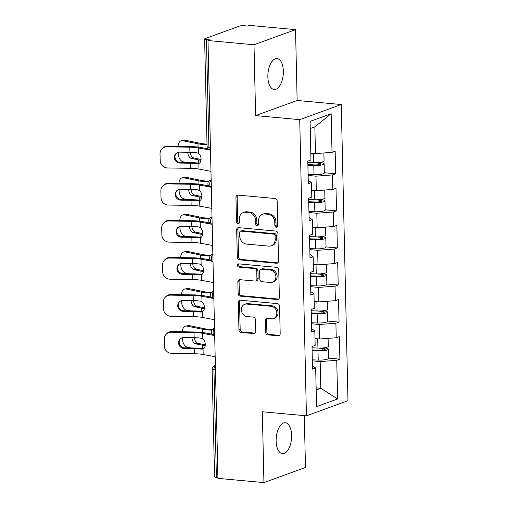 <?xml version="1.0" encoding="UTF-8"?>
<svg xmlns="http://www.w3.org/2000/svg" width="508" height="508" viewBox="0 0 508 508"><rect width="100%" height="100%" fill="white"/><g stroke="black" fill="none" stroke-linecap="round" stroke-linejoin="round"><path stroke-width="0.76" d="M276.333 227.33A1.664 1.41 -110 0 0 277.743 225.831L277.178 201.041A2.381 2.019 -110 0 0 275.063 198.514L237.947 195.104A2.381 2.019 -110 0 0 237.185 195.199A2.381 2.019 -110 0 0 235.941 197.244L236.506 222.034A1.664 1.41 -110 0 0 239.389 222.301L239.319 219.094A7.62 6.452 -110 0 1 243.307 212.541A7.62 6.452 -110 0 1 245.745 212.236L248.837 212.515A7.62 6.452 -110 0 1 255.607 220.593L255.676 223.799A1.664 1.41 -110 0 0 258.566 224.066L258.489 220.859A7.62 6.452 -110 0 1 262.484 214.306A7.62 6.452 -110 0 1 264.922 213.995L268.014 214.281A7.62 6.452 -110 0 1 274.784 222.358L274.853 225.565A1.664 1.41 -110 0 0 276.333 227.33M276.117 441.014A15.519 7.658 -84.7 0 1 285.286 422.732A15.519 7.658 -84.7 0 1 291.617 435.369A15.519 7.658 -84.7 0 1 282.442 453.65A15.519 7.658 -84.7 0 1 276.117 441.014M267.856 76.867A15.519 7.658 -84.7 0 1 277.025 58.585A15.519 7.658 -84.7 0 1 283.35 71.215A15.519 7.658 -84.7 0 1 274.18 89.497A15.519 7.658 -84.7 0 1 267.856 76.867M265.652 332.34A2.381 2.019 -110 0 0 267.767 334.861L278.181 335.82A2.381 2.019 -110 0 0 278.943 335.725A2.381 2.019 -110 0 0 280.187 333.68L279.565 306.146A2.381 2.019 -110 0 0 277.451 303.625L240.335 300.209A2.381 2.019 -110 0 0 239.573 300.304A2.381 2.019 -110 0 0 238.328 302.355L238.951 329.882A2.381 2.019 -110 0 0 241.065 332.41L253.644 333.565A2.381 2.019 -110 0 0 254.406 333.47A2.381 2.019 -110 0 0 255.651 331.419L255.384 319.64A2.381 2.019 -110 0 0 253.27 317.113L247.034 316.541A6.369 5.397 -110 0 1 241.503 310.985A6.369 5.397 -110 0 1 244.71 304.317A6.369 5.397 -110 0 1 246.748 304.057L271.183 306.305A6.369 5.397 -110 0 1 276.714 311.868A6.369 5.397 -110 0 1 273.501 318.535A6.369 5.397 -110 0 1 271.462 318.789L267.392 318.414A2.381 2.019 -110 0 0 266.63 318.51A2.381 2.019 -110 0 0 265.386 320.561L265.652 332.34L266.865 331.902A2.381 2.019 -110 0 0 268.98 334.423L279.387 335.382A2.381 2.019 -110 0 0 279.502 335.388M255.607 115.595L297.142 100.463L295.535 29.635L254 44.767L255.607 115.595L299.72 119.659L306.438 415.823L262.325 411.766L263.938 482.6L217.932 478.365L207.994 40.532L209.81 39.872L206.451 39.56L208.896 147.237L210.42 147.377M254 44.767L207.994 40.532M276.53 263.258A2.381 2.019 -110 0 0 277.292 263.163A2.381 2.019 -110 0 0 278.543 261.118L277.914 233.585A2.381 2.019 -110 0 0 275.8 231.064L238.69 227.648A2.381 2.019 -110 0 0 237.928 227.743A2.381 2.019 -110 0 0 236.677 229.794L237.306 257.321A2.381 2.019 -110 0 0 239.42 259.848L276.53 263.258L277.743 262.82A2.381 2.019 -110 0 0 277.857 262.827M278.74 269.869L279.362 297.396A2.381 2.019 -110 0 1 278.117 299.447A2.381 2.019 -110 0 1 277.355 299.542L240.24 296.126A2.381 2.019 -110 0 1 238.125 293.605L237.858 281.819A2.381 2.019 -110 0 1 239.109 279.775A2.381 2.019 -110 0 1 239.871 279.679L254.921 281.064A2.381 2.019 -110 0 0 255.683 280.968A2.381 2.019 -110 0 0 256.927 278.917L256.75 271.101A2.381 2.019 -110 0 0 254.635 268.58L238.97 267.138A1.664 1.41 -110 0 1 238.893 263.874L276.625 267.341A2.381 2.019 -110 0 1 278.74 269.869M299.72 119.659L341.255 104.527L347.974 400.691L306.438 415.823M328.543 358.14L339.89 359.181L339.376 336.601L336.233 337.75L319.672 338.988L315.004 338.557M339.89 359.181L336.74 360.331L337.617 398.951L316.548 406.629L315.671 368.008L312.522 369.151L312.014 346.57L315.163 345.421L314.833 330.924L311.683 332.073L311.169 309.493L314.319 308.343L313.988 293.846L310.839 294.989L310.331 272.409L313.474 271.266L313.15 256.762L310.001 257.912L309.486 235.331L312.636 234.182L312.306 219.685L309.156 220.828L308.648 198.247L311.791 197.104L311.468 182.601L308.318 183.75L307.804 161.169L310.953 160.02L310.077 121.393L331.146 113.722L332.022 152.343L315.468 153.587L310.794 153.156M324.333 172.733L335.686 173.78L335.172 151.2L332.022 152.343M335.686 173.78L332.537 174.923L332.867 189.427L316.306 190.665L311.639 190.233M325.177 209.817L336.525 210.858L336.01 188.278L332.867 189.427M336.525 210.858L333.375 212.007L333.705 226.505L317.151 227.743L312.477 227.317M326.015 246.894L337.369 247.942L336.855 225.361L333.705 226.505M337.369 247.942L334.22 249.085L334.55 263.589L317.989 264.827L313.322 264.395M326.86 283.978L338.207 285.02L337.693 262.439L334.55 263.589M338.207 285.02L335.058 286.169L335.388 300.666L318.834 301.904L314.16 301.479M327.698 321.056L339.052 322.104L338.538 299.523L335.388 300.666M339.052 322.104L335.902 323.247L336.233 337.75M319.672 338.988L319.341 324.485L311.493 323.767M311.607 328.625L314.833 330.924M335.902 323.247L319.341 324.485M318.834 301.904L318.503 287.407L310.655 286.683M310.763 291.541L313.988 293.846M335.058 286.169L318.503 287.407M317.989 264.827L317.659 250.33L309.81 249.606M309.924 254.464L313.15 256.762M334.22 249.085L317.659 250.33M317.151 227.743L316.821 213.246L308.972 212.522M309.08 217.38L312.306 219.685M333.375 212.007L316.821 213.246M316.306 190.665L315.976 176.168L308.127 175.444M308.242 180.302L311.468 182.601M332.537 174.923L315.976 176.168M295.535 29.635L249.53 25.4L247.714 26.06L244.354 25.756A3.639 0.718 -1.3 0 0 239.382 26.124L205.118 38.608A3.639 0.718 -1.3 0 0 204.629 38.983A3.639 0.718 -1.3 0 0 206.451 39.56M315.468 153.587L314.858 126.841L310.236 128.524M331.146 113.722L314.858 126.841M263.938 482.6L305.467 467.468L304.292 415.627M217.913 477.539L216.389 477.399A3.639 0.718 178.7 0 1 214.566 476.815L212.122 369.138A3.639 0.718 178.7 0 0 213.944 369.722L216.389 477.399M297.142 100.463L341.255 104.527M316.173 389.992L320.789 388.309L320.186 361.569L312.337 360.845M316.122 387.877L320.789 388.309L337.617 398.951M312.445 365.703L315.671 368.008M336.74 360.331L320.186 361.569M277.412 226.866A1.664 1.41 -110 0 1 276.066 225.12L275.99 221.913A7.62 6.452 -110 0 0 269.227 213.843L268.014 214.281M262.484 214.306L263.696 213.868A7.62 6.452 -110 0 1 266.135 213.557L269.227 213.843M243.307 212.541L244.519 212.103A7.62 6.452 -110 0 1 246.958 211.792L250.05 212.077A7.62 6.452 -110 0 1 256.819 220.148L256.889 223.355A1.664 1.41 -110 0 0 258.235 225.108M237.833 195.097A2.381 2.019 -110 0 0 237.153 196.806L237.712 221.596A1.664 1.41 -110 0 0 239.058 223.342M238.576 227.641A2.381 2.019 -110 0 0 237.89 229.349L238.512 256.883A2.381 2.019 -110 0 0 240.627 259.404L277.743 262.82M275.088 235.89A1.664 1.41 -110 0 0 273.609 234.124L241.027 231.121A1.664 1.41 -110 0 0 239.624 232.626L239.7 236.01A7.62 6.452 -110 0 0 246.469 244.081L268.738 246.132A7.62 6.452 -110 0 0 271.177 245.821A7.62 6.452 -110 0 0 275.165 239.268L275.088 235.89L276.301 235.445A1.664 1.41 -110 0 0 274.822 233.68L273.609 234.124M240.494 231.191L241.706 230.753A1.664 1.41 -110 0 1 242.24 230.683L274.822 233.68M271.177 245.821L272.383 245.383A7.62 6.452 -110 0 0 276.377 238.83L275.165 239.268M276.301 235.445L276.377 238.83M239.757 279.673A2.381 2.019 -110 0 0 239.071 281.381L239.338 293.16A2.381 2.019 -110 0 0 241.452 295.688L278.568 299.098A2.381 2.019 -110 0 0 278.682 299.11M255.683 280.968L256.896 280.524A2.381 2.019 -110 0 0 258.14 278.479L257.962 270.662A2.381 2.019 -110 0 0 255.848 268.141L240.176 266.7L238.97 267.138M239.033 263.887A1.664 1.41 -110 0 0 240.176 266.7M270.542 282.499A6.369 5.397 -110 0 0 272.58 282.245A6.369 5.397 -110 0 0 275.787 275.577A6.369 5.397 -110 0 0 270.256 270.015L261.645 269.227A2.381 2.019 -110 0 0 260.883 269.323A2.381 2.019 -110 0 0 259.639 271.367L259.817 279.184A2.381 2.019 -110 0 0 261.931 281.705L270.542 282.499M272.58 282.245L273.787 281.8A6.369 5.397 -110 0 0 277 275.133A6.369 5.397 -110 0 0 271.469 269.577L270.256 270.015M260.883 269.323L262.096 268.878A2.381 2.019 -110 0 1 262.858 268.783L271.469 269.577M267.278 318.408A2.381 2.019 -110 0 0 266.598 320.116L266.865 331.902M273.501 318.535L274.714 318.091A6.369 5.397 -110 0 0 277.927 311.423A6.369 5.397 -110 0 0 272.396 305.867L271.183 306.305M244.71 304.317L245.923 303.879A6.369 5.397 -110 0 1 247.961 303.619L272.396 305.867M240.221 300.203A2.381 2.019 -110 0 0 239.535 301.911L240.163 329.444A2.381 2.019 -110 0 0 242.278 331.965L254.851 333.121A2.381 2.019 -110 0 0 254.965 333.127M200.977 160.28A19.399 3.829 178.7 0 1 198.368 159.849L191.541 158.452A5.575 3.575 79 0 1 187.75 152.267M207.029 144.755A19.399 3.829 178.7 0 1 202.94 144.494A19.399 3.829 178.7 0 1 198.006 143.802L182.734 140.678A7.277 4.661 -101 0 0 181.508 140.665L183.883 140.202A7.277 4.661 79 0 1 185.109 140.214L200.381 143.339A16.25 3.207 -1.3 0 0 204.508 143.923A16.25 3.207 -1.3 0 0 207.016 144.101M181.508 140.665A7.277 4.661 -101 0 0 178.111 146.361M186.69 162.541L183.21 161.83A7.277 4.661 -101 0 1 178.27 153.721L178.238 152.317M190.157 152.305A5.575 3.575 -101 0 0 193.916 157.988L200.743 159.385A16.25 3.207 -1.3 0 0 201.06 159.448M307.886 164.643L314.712 164.91A4.851 0.959 -1.3 0 0 320.98 163.849A4.851 0.959 -1.3 0 0 318.554 163.074L314.306 162.687M319.564 162.452L320.123 162.503A8.001 1.581 178.7 0 1 324.129 163.779A8.001 1.581 178.7 0 1 313.792 165.519L307.899 165.297M323.882 152.952L324.066 160.928A8.001 1.581 178.7 0 1 313.728 162.668L307.835 162.446M319.513 153.283A8.001 1.581 178.7 0 1 316.255 153.524M315.043 153.543A8.001 1.581 178.7 0 1 313.519 153.518L310.801 153.416M324.129 163.779L324.339 172.93A8.001 1.581 178.7 0 1 314.001 174.676L308.108 174.447M176.155 153.429A5.575 5.366 -136 0 0 180.581 162.439L179.978 163.068A5.575 5.366 44 0 1 175.844 153.727A5.575 5.366 44 0 1 179.73 152.133L189.929 152.298A16.25 3.207 178.7 0 1 194.939 152.559A16.25 3.207 178.7 0 1 196.996 152.794L198.615 153.486A5.575 3.747 78.2 0 1 201.066 158.953A5.575 3.747 78.2 0 1 198.844 163.551L198.361 163.703M167.005 146.812A7.277 6.998 -136 0 0 161.931 148.888L162.528 148.266A7.277 6.998 44 0 1 167.602 146.19L167.005 146.812L189.814 147.193A16.25 3.207 178.7 0 1 194.824 147.453A16.25 3.207 178.7 0 1 198.488 147.942L209.41 149.974M207.81 148.774L200.774 147.46A19.399 3.829 -1.3 0 0 196.399 146.876A19.399 3.829 -1.3 0 0 190.417 146.564L167.602 146.19M161.931 148.888A7.277 6.998 -136 0 0 160.026 153.822L160.179 160.719A7.277 6.998 -136 0 0 167.481 167.964L190.29 168.345A16.25 3.207 178.7 0 1 195.301 168.605A16.25 3.207 178.7 0 1 198.971 169.094L198.844 163.551L197.244 163.728L199.307 163.297M179.978 163.068L190.176 163.233A16.25 3.207 178.7 0 1 195.186 163.493A16.25 3.207 178.7 0 1 197.244 163.728M199.403 163.227A19.399 3.829 -1.3 0 0 196.761 162.922A19.399 3.829 -1.3 0 0 190.779 162.611L180.581 162.439M198.971 169.094L210.966 171.329M201.822 197.358A19.399 3.829 178.7 0 1 199.212 196.926L192.386 195.529A5.575 3.575 79 0 1 188.595 189.344M208.394 181.851A19.399 3.829 178.7 0 1 203.778 181.578A19.399 3.829 178.7 0 1 198.844 180.88L183.572 177.756A7.277 4.661 -101 0 0 182.353 177.743L184.728 177.286A7.277 4.661 79 0 1 185.947 177.298L201.219 180.423A16.25 3.207 -1.3 0 0 205.353 181A16.25 3.207 -1.3 0 0 208.845 181.223M182.353 177.743A7.277 4.661 -101 0 0 178.956 183.445M187.528 199.625L184.055 198.914A7.277 4.661 -101 0 1 179.108 190.805L179.076 189.395M191.002 189.389A5.575 3.575 -101 0 0 194.761 195.072L201.587 196.469A16.25 3.207 -1.3 0 0 201.905 196.526M308.724 201.727L315.557 201.987A4.851 0.959 -1.3 0 0 321.818 200.933A4.851 0.959 -1.3 0 0 319.392 200.158L315.151 199.765M320.402 199.53L320.967 199.587A8.001 1.581 178.7 0 1 324.974 200.857A8.001 1.581 178.7 0 1 314.636 202.603L308.737 202.374M324.726 190.036L324.904 198.006A8.001 1.581 178.7 0 1 314.573 199.752L308.674 199.523M320.358 190.36A8.001 1.581 178.7 0 1 317.1 190.608M315.881 190.627A8.001 1.581 178.7 0 1 314.363 190.602L311.645 190.494M324.974 200.857L325.177 210.007A8.001 1.581 178.7 0 1 314.839 211.753L308.947 211.525M202.66 234.442A19.399 3.829 178.7 0 1 200.05 234.01L193.224 232.613A5.575 3.575 79 0 1 189.433 226.428M209.233 218.935A19.399 3.829 178.7 0 1 204.622 218.656A19.399 3.829 178.7 0 1 199.688 217.964L184.417 214.84A7.277 4.661 -101 0 0 183.191 214.827L185.566 214.363A7.277 4.661 79 0 1 186.792 214.376L202.063 217.5A16.25 3.207 -1.3 0 0 206.191 218.084A16.25 3.207 -1.3 0 0 209.69 218.3M183.191 214.827A7.277 4.661 -101 0 0 179.794 220.523M188.373 236.703L184.893 235.991A7.277 4.661 -101 0 1 179.953 227.882L179.921 226.479M191.84 226.466A5.575 3.575 -101 0 0 195.599 232.15L202.425 233.547A16.25 3.207 -1.3 0 0 202.743 233.61M309.569 238.804L316.395 239.065A4.851 0.959 -1.3 0 0 322.663 238.011A4.851 0.959 -1.3 0 0 320.237 237.236L315.989 236.849M321.246 236.614L321.805 236.665A8.001 1.581 178.7 0 1 325.812 237.941A8.001 1.581 178.7 0 1 315.474 239.681L309.582 239.459M325.571 227.114L325.749 235.09A8.001 1.581 178.7 0 1 315.411 236.83L309.518 236.601M321.196 227.444A8.001 1.581 178.7 0 1 317.938 227.686M316.725 227.705A8.001 1.581 178.7 0 1 315.201 227.679L312.483 227.578M325.812 237.941L326.022 247.091A8.001 1.581 178.7 0 1 315.684 248.831L309.791 248.609M203.505 271.52A19.399 3.829 178.7 0 1 200.895 271.088L194.069 269.691A5.575 3.575 79 0 1 190.278 263.506M210.077 256.013A19.399 3.829 178.7 0 1 205.461 255.74A19.399 3.829 178.7 0 1 200.527 255.041L185.255 251.917A7.277 4.661 -101 0 0 184.036 251.904L186.411 251.447A7.277 4.661 79 0 1 187.63 251.46L202.902 254.584A16.25 3.207 -1.3 0 0 207.035 255.162A16.25 3.207 -1.3 0 0 210.528 255.384M184.036 251.904A7.277 4.661 -101 0 0 180.638 257.607M189.211 273.787L185.738 273.075A7.277 4.661 -101 0 1 180.797 264.966L180.759 263.557M192.684 263.544A5.575 3.575 -101 0 0 196.444 269.227L203.27 270.624A16.25 3.207 -1.3 0 0 203.587 270.688M310.407 275.888L317.24 276.149A4.851 0.959 -1.3 0 0 323.501 275.088A4.851 0.959 -1.3 0 0 321.075 274.32L316.833 273.926M322.085 273.691L322.65 273.749A8.001 1.581 178.7 0 1 326.657 275.019A8.001 1.581 178.7 0 1 316.319 276.765L310.42 276.536M326.409 264.198L326.593 272.167A8.001 1.581 178.7 0 1 316.255 273.914L310.356 273.685M322.04 264.522A8.001 1.581 178.7 0 1 318.783 264.77M317.564 264.789A8.001 1.581 178.7 0 1 316.046 264.757L313.328 264.655M326.657 275.019L326.86 284.169A8.001 1.581 178.7 0 1 316.528 285.915L310.629 285.686M204.343 308.604A19.399 3.829 178.7 0 1 201.733 308.166L194.907 306.769A5.575 3.575 79 0 1 191.122 300.59M210.915 293.097A19.399 3.829 178.7 0 1 206.305 292.818A19.399 3.829 178.7 0 1 201.371 292.125L186.099 289.001A7.277 4.661 -101 0 0 184.874 288.989L187.249 288.525A7.277 4.661 79 0 1 188.474 288.538L203.746 291.662A16.25 3.207 -1.3 0 0 207.88 292.246A16.25 3.207 -1.3 0 0 211.372 292.462M184.874 288.989A7.277 4.661 -101 0 0 181.477 294.684M190.056 310.864L186.576 310.153A7.277 4.661 -101 0 1 181.635 302.044L181.604 300.641M193.523 300.628A5.575 3.575 -101 0 0 197.282 306.311L204.108 307.708A16.25 3.207 -1.3 0 0 204.432 307.772M311.252 312.966L318.078 313.226A4.851 0.959 -1.3 0 0 324.345 312.172A4.851 0.959 -1.3 0 0 321.92 311.398L317.671 311.01M322.929 310.775L323.488 310.826A8.001 1.581 178.7 0 1 327.495 312.103A8.001 1.581 178.7 0 1 317.157 313.842L311.264 313.62M327.254 301.276L327.431 309.245A8.001 1.581 178.7 0 1 317.094 310.991L311.201 310.763M322.878 301.606A8.001 1.581 178.7 0 1 319.627 301.847M318.408 301.866A8.001 1.581 178.7 0 1 316.884 301.841L314.166 301.733M327.495 312.103L327.704 321.253A8.001 1.581 178.7 0 1 317.367 322.993L311.474 322.771M205.188 345.681A19.399 3.829 178.7 0 1 202.578 345.25L195.751 343.853A5.575 3.575 79 0 1 191.96 337.668M211.76 330.175A19.399 3.829 178.7 0 1 207.143 329.895A19.399 3.829 178.7 0 1 202.209 329.203L186.938 326.079A7.277 4.661 -101 0 0 185.718 326.066L188.093 325.609A7.277 4.661 79 0 1 189.313 325.622L204.584 328.746A16.25 3.207 -1.3 0 0 208.718 329.324A16.25 3.207 -1.3 0 0 212.211 329.546M185.718 326.066A7.277 4.661 -101 0 0 182.321 331.762M190.9 347.948L187.42 347.237A7.277 4.661 -101 0 1 182.48 339.128L182.448 337.718M194.367 337.706A5.575 3.575 -101 0 0 198.126 343.389L204.953 344.786A16.25 3.207 -1.3 0 0 205.27 344.849M312.09 350.044L318.922 350.31A4.851 0.959 -1.3 0 0 325.184 349.25A4.851 0.959 -1.3 0 0 322.758 348.482L318.516 348.088M323.767 347.853L324.333 347.904A8.001 1.581 178.7 0 1 328.339 349.18A8.001 1.581 178.7 0 1 318.002 350.926L312.103 350.698M328.092 338.36L328.276 346.329A8.001 1.581 178.7 0 1 317.938 348.069L312.039 347.847M323.723 338.684A8.001 1.581 178.7 0 1 320.465 338.925M319.246 338.95A8.001 1.581 178.7 0 1 317.729 338.919L315.011 338.817M328.339 349.18L328.543 358.33A8.001 1.581 178.7 0 1 318.211 360.077L312.312 359.848M177 190.506A5.575 5.366 -136 0 0 181.426 199.523L180.823 200.146A5.575 5.366 44 0 1 176.682 190.805A5.575 5.366 44 0 1 180.575 189.211L190.773 189.382A16.25 3.207 178.7 0 1 195.783 189.643A16.25 3.207 178.7 0 1 197.841 189.878L199.46 190.57A5.575 3.747 78.2 0 1 201.911 196.037A5.575 3.747 78.2 0 1 199.688 200.628L199.2 200.781M167.843 183.89A7.277 6.998 -136 0 0 162.77 185.972L163.373 185.35A7.277 6.998 44 0 1 168.446 183.267L167.843 183.89L190.652 184.271A16.25 3.207 178.7 0 1 195.663 184.531A16.25 3.207 178.7 0 1 199.333 185.02L210.255 187.052M208.655 185.852L201.619 184.544A19.399 3.829 -1.3 0 0 197.237 183.959A19.399 3.829 -1.3 0 0 191.256 183.648L168.446 183.267M162.77 185.972A7.277 6.998 -136 0 0 160.865 190.906L161.023 197.796A7.277 6.998 -136 0 0 168.326 205.048L191.135 205.429A16.25 3.207 178.7 0 1 196.145 205.689A16.25 3.207 178.7 0 1 199.809 206.178L199.688 200.628L198.088 200.806L200.146 200.374M180.823 200.146L191.021 200.317A16.25 3.207 178.7 0 1 196.031 200.577A16.25 3.207 178.7 0 1 198.088 200.806M200.247 200.304A19.399 3.829 -1.3 0 0 197.606 200A19.399 3.829 -1.3 0 0 191.618 199.695L181.426 199.523M199.809 206.178L211.804 208.407M177.838 227.59A5.575 5.366 -136 0 0 182.264 236.601L181.661 237.23A5.575 5.366 44 0 1 177.527 227.889A5.575 5.366 44 0 1 181.413 226.295L191.611 226.46A16.25 3.207 178.7 0 1 196.621 226.72A16.25 3.207 178.7 0 1 198.679 226.955L200.298 227.648A5.575 3.747 78.2 0 1 202.749 233.115A5.575 3.747 78.2 0 1 200.527 237.712L200.044 237.865M168.688 220.974A7.277 6.998 -136 0 0 163.614 223.05L164.211 222.428A7.277 6.998 44 0 1 169.285 220.351L168.688 220.974L191.497 221.355A16.25 3.207 178.7 0 1 196.507 221.615A16.25 3.207 178.7 0 1 200.171 222.104L211.093 224.136M209.493 222.936L202.457 221.621A19.399 3.829 -1.3 0 0 198.082 221.037A19.399 3.829 -1.3 0 0 192.1 220.726L169.285 220.351M163.614 223.05A7.277 6.998 -136 0 0 161.709 227.984L161.862 234.88A7.277 6.998 -136 0 0 169.164 242.126L191.973 242.506A16.25 3.207 178.7 0 1 196.99 242.767A16.25 3.207 178.7 0 1 200.654 243.256L200.527 237.712L198.926 237.89L200.99 237.458M181.661 237.23L191.859 237.395A16.25 3.207 178.7 0 1 196.869 237.655A16.25 3.207 178.7 0 1 198.926 237.89M201.092 237.388A19.399 3.829 -1.3 0 0 198.444 237.084A19.399 3.829 -1.3 0 0 192.462 236.772L182.264 236.601M200.654 243.256L212.649 245.491M178.683 264.668A5.575 5.366 -136 0 0 183.109 273.685L182.505 274.307A5.575 5.366 44 0 1 178.365 264.966A5.575 5.366 44 0 1 182.258 263.373L192.456 263.544A16.25 3.207 178.7 0 1 197.466 263.804A16.25 3.207 178.7 0 1 199.523 264.033L201.143 264.731A5.575 3.747 78.2 0 1 203.594 270.192A5.575 3.747 78.2 0 1 201.371 274.79L200.882 274.942M169.526 258.051A7.277 6.998 -136 0 0 164.452 260.134L165.056 259.512A7.277 6.998 44 0 1 170.129 257.429L169.526 258.051L192.335 258.432A16.25 3.207 178.7 0 1 197.345 258.693A16.25 3.207 178.7 0 1 201.016 259.182L211.938 261.214M210.337 260.013L203.302 258.705A19.399 3.829 -1.3 0 0 198.92 258.121A19.399 3.829 -1.3 0 0 192.938 257.81L170.129 257.429M164.452 260.134A7.277 6.998 -136 0 0 162.547 265.068L162.706 271.958A7.277 6.998 -136 0 0 170.009 279.209L192.818 279.584A16.25 3.207 178.7 0 1 197.828 279.844A16.25 3.207 178.7 0 1 201.492 280.34L201.371 274.79L199.771 274.968L201.828 274.536M182.505 274.307L192.703 274.479A16.25 3.207 178.7 0 1 197.714 274.739A16.25 3.207 178.7 0 1 199.771 274.968M201.93 274.466A19.399 3.829 -1.3 0 0 199.288 274.161A19.399 3.829 -1.3 0 0 193.3 273.85L183.109 273.685M201.492 280.34L213.487 282.569M179.521 301.746A5.575 5.366 -136 0 0 183.947 310.763L183.35 311.385A5.575 5.366 44 0 1 179.21 302.05A5.575 5.366 44 0 1 183.096 300.457L193.294 300.622A16.25 3.207 178.7 0 1 198.304 300.882A16.25 3.207 178.7 0 1 200.362 301.117L201.981 301.809A5.575 3.747 78.2 0 1 204.432 307.276A5.575 3.747 78.2 0 1 202.209 311.874L201.727 312.026M170.371 295.135A7.277 6.998 -136 0 0 165.297 297.212L165.894 296.589A7.277 6.998 44 0 1 170.974 294.513L170.371 295.135L193.18 295.51A16.25 3.207 178.7 0 1 198.19 295.77A16.25 3.207 178.7 0 1 201.854 296.266L212.776 298.298M211.176 297.091L204.14 295.783A19.399 3.829 -1.3 0 0 199.765 295.199A19.399 3.829 -1.3 0 0 193.783 294.888L170.974 294.513M165.297 297.212A7.277 6.998 -136 0 0 163.392 302.146L163.544 309.042A7.277 6.998 -136 0 0 170.847 316.287L193.656 316.668A16.25 3.207 178.7 0 1 198.672 316.929A16.25 3.207 178.7 0 1 202.336 317.417L202.209 311.874L200.609 312.052L202.673 311.62M183.35 311.385L193.542 311.556A16.25 3.207 178.7 0 1 198.552 311.817A16.25 3.207 178.7 0 1 200.609 312.052M202.775 311.55A19.399 3.829 -1.3 0 0 200.127 311.245A19.399 3.829 -1.3 0 0 194.145 310.934L183.947 310.763M202.336 317.417L214.332 319.653M180.365 338.83A5.575 5.366 -136 0 0 184.791 347.847L184.188 348.469A5.575 5.366 44 0 1 180.048 339.128A5.575 5.366 44 0 1 183.94 337.534L194.139 337.706A16.25 3.207 178.7 0 1 199.149 337.966A16.25 3.207 178.7 0 1 201.206 338.195L202.825 338.893A5.575 3.747 78.2 0 1 205.276 344.354A5.575 3.747 78.2 0 1 203.054 348.952L202.565 349.104M171.209 332.213A7.277 6.998 -136 0 0 166.135 334.296L166.738 333.667A7.277 6.998 44 0 1 171.812 331.591L171.209 332.213L194.018 332.594A16.25 3.207 178.7 0 1 199.028 332.854A16.25 3.207 178.7 0 1 202.698 333.343L213.62 335.375M212.02 334.175L204.984 332.867A19.399 3.829 -1.3 0 0 200.603 332.283A19.399 3.829 -1.3 0 0 194.621 331.972L171.812 331.591M166.135 334.296A7.277 6.998 -136 0 0 164.23 339.23L164.389 346.119A7.277 6.998 -136 0 0 171.691 353.371L194.501 353.746A16.25 3.207 178.7 0 1 199.511 354.006A16.25 3.207 178.7 0 1 203.175 354.501L203.054 348.952L201.454 349.129L203.511 348.698M184.188 348.469L194.386 348.64A16.25 3.207 178.7 0 1 199.396 348.901A16.25 3.207 178.7 0 1 201.454 349.129M203.613 348.628A19.399 3.829 -1.3 0 0 200.971 348.323A19.399 3.829 -1.3 0 0 194.989 348.012L184.791 347.847M203.175 354.501L215.17 356.73M207.074 146.66A3.639 0.718 -1.3 0 0 208.896 147.237A3.639 1.797 95.3 0 0 210.376 150.197A3.639 3.639 0 0 1 207.074 146.66L204.629 38.983M215.468 369.862L213.944 369.722A3.639 1.797 -84.7 0 1 215.373 365.658M211.163 180.08A3.639 3.08 70 0 0 210.306 180.238A3.639 3.639 0 0 0 211.22 187.281A3.639 1.797 95.3 0 1 209.734 184.315A3.639 1.797 -84.7 0 1 211.163 180.251M212.001 217.157A3.639 3.08 70 0 0 211.15 217.316A3.639 3.639 0 0 0 212.058 224.358A3.639 1.797 95.3 0 1 210.579 221.399A3.639 1.797 -84.7 0 1 212.007 217.335M212.846 254.241A3.639 3.08 70 0 0 211.988 254.4A3.639 3.639 0 0 0 212.903 261.442A3.639 1.797 95.3 0 1 211.417 258.477A3.639 1.797 -84.7 0 1 212.852 254.413M213.684 291.319A3.639 3.08 70 0 0 212.833 291.478A3.639 3.639 0 0 0 213.741 298.52A3.639 1.797 95.3 0 1 212.261 295.561A3.639 1.797 -84.7 0 1 213.69 291.497M214.528 328.403A3.639 3.08 70 0 0 213.671 328.562A3.639 3.639 0 0 0 214.586 335.598A3.639 1.797 95.3 0 1 213.1 332.638A3.639 1.797 -84.7 0 1 214.535 328.574M212.122 369.138A3.639 3.639 0 0 1 214.516 365.639A3.639 3.08 70 0 1 215.367 365.481M275.99 221.913L274.784 222.358M266.135 213.557L264.922 213.995M256.889 223.355L255.676 223.799M256.819 220.148L255.607 220.593M250.05 212.077L248.837 212.515M246.958 211.792L245.745 212.236M237.712 221.596L236.506 222.034M237.153 196.806L235.941 197.244M276.066 225.12L274.853 225.565M240.627 259.404L239.42 259.848M238.512 256.883L237.306 257.321M237.89 229.349L236.677 229.794M242.24 230.683L241.027 231.121M278.568 299.098L277.355 299.542M241.452 295.688L240.24 296.126M239.338 293.16L238.125 293.605M239.071 281.381L237.858 281.819M258.14 278.479L256.927 278.917M257.962 270.662L256.75 271.101M255.848 268.141L254.635 268.58M262.858 268.783L261.645 269.227M266.598 320.116L265.386 320.561M247.961 303.619L246.748 304.057M254.851 333.121L253.644 333.565M242.278 331.965L241.065 332.41M240.163 329.444L238.951 329.882M239.535 301.911L238.328 302.355M279.387 335.382L278.181 335.82M268.98 334.423L267.767 334.861M198.444 163.1L198.368 159.849M198.076 147.053L198.006 143.802M318.586 164.732L318.554 163.074M313.728 162.668L313.519 153.518M314.001 174.676L313.792 165.519M185.109 140.214L182.734 140.678M193.916 157.988L191.541 158.452M198.488 147.942L198.615 153.486M190.176 163.233L190.29 168.345M189.814 147.193L189.929 152.298M199.282 200.184L199.212 196.926M198.92 184.137L198.844 180.88M319.43 201.809L319.392 200.158M314.573 199.752L314.363 190.602M314.839 211.753L314.636 202.603M185.947 177.298L183.572 177.756M194.761 195.072L192.386 195.529M200.127 237.261L200.05 234.01M199.758 221.215L199.688 217.964M320.269 238.893L320.237 237.236M315.411 236.83L315.201 227.679M315.684 248.831L315.474 239.681M186.792 214.376L184.417 214.84M195.599 232.15L193.224 232.613M200.965 274.339L200.895 271.088M200.603 258.299L200.527 255.041M321.113 275.971L321.075 274.32M316.255 273.914L316.046 264.757M316.528 285.915L316.319 276.765M187.63 251.46L185.255 251.917M196.444 269.227L194.069 269.691M201.809 311.423L201.733 308.166M201.441 295.377L201.371 292.125M321.951 313.055L321.92 311.398M317.094 310.991L316.884 301.841M317.367 322.993L317.157 313.842M188.474 288.538L186.099 289.001M197.282 306.311L194.907 306.769M202.648 348.501L202.578 345.25M202.286 332.461L202.209 329.203M322.796 350.133L322.758 348.482M317.938 348.069L317.729 338.919M318.211 360.077L318.002 350.926M189.313 325.622L186.938 326.079M198.126 343.389L195.751 343.853M199.333 185.02L199.46 190.57M191.021 200.317L191.135 205.429M190.652 184.271L190.773 189.382M200.171 222.104L200.298 227.648M191.859 237.395L191.973 242.506M191.497 221.355L191.611 226.46M201.016 259.182L201.143 264.731M192.703 274.479L192.818 279.584M192.335 258.432L192.456 263.544M201.854 296.266L201.981 301.809M193.542 311.556L193.656 316.668M193.18 295.51L193.294 300.622M202.698 333.343L202.825 338.893M194.386 348.64L194.501 353.746M194.018 332.594L194.139 337.706M210.306 180.238L211.157 179.927M211.15 217.316L212.001 217.005M211.988 254.4L212.839 254.089M212.833 291.478L213.684 291.167M213.671 328.562L214.522 328.251M214.516 365.639L215.367 365.328"/></g></svg>

